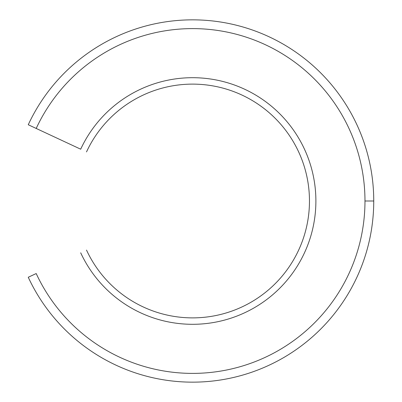 <?xml version="1.0" encoding="UTF-8"?>
<svg xmlns="http://www.w3.org/2000/svg" width="402" height="402" viewBox="0 0 402 402"><rect width="100%" height="100%" fill="white"/><g stroke="black" fill="none" stroke-linecap="round" stroke-linejoin="round"><path stroke-width="0.6" d="M36.2 128.449A172.393 172.393 0 0 1 364.976 201L373.744 201A181.161 181.161 0 0 0 28.256 124.746L80.691 149.197A123.303 123.303 0 0 1 268.973 104.208A123.303 123.303 0 0 1 268.973 297.792A123.303 123.303 0 0 1 80.691 252.803A123.303 123.303 0 0 0 268.973 297.792A123.303 123.303 0 0 0 268.973 104.208A123.303 123.303 0 0 0 80.691 149.197L28.256 124.746A181.161 181.161 0 0 1 373.744 201L364.976 201A172.393 172.393 0 0 0 36.2 128.449M86.515 250.089A116.876 116.876 0 0 0 264.988 292.751A116.876 116.876 0 0 0 264.988 109.249A116.876 116.876 0 0 0 86.515 151.911A116.876 116.876 0 0 1 264.988 109.249A116.876 116.876 0 0 1 264.988 292.751A116.876 116.876 0 0 1 86.515 250.089M36.2 273.551A172.393 172.393 0 0 0 364.976 201A172.393 172.393 0 0 1 36.2 273.551L28.256 277.254A181.161 181.161 0 0 0 373.744 201A181.161 181.161 0 0 1 28.256 277.254L36.2 273.551"/></g></svg>
